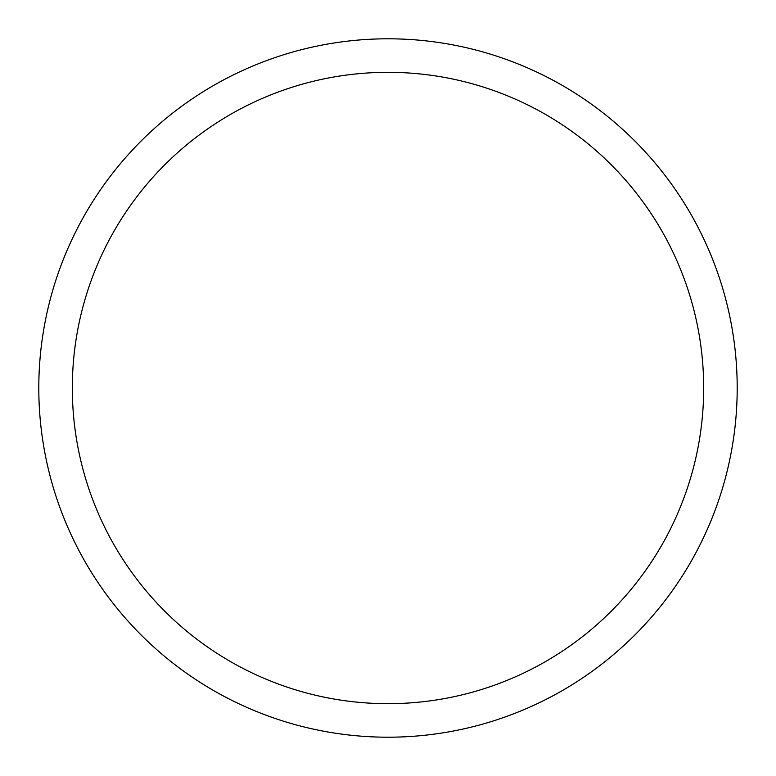 <?xml version="1.0" encoding="UTF-8"?>
<svg xmlns="http://www.w3.org/2000/svg" width="776" height="776" viewBox="0 0 776 776"><rect width="100%" height="100%" fill="white"/><g stroke="black" fill="none" stroke-linecap="round" stroke-linejoin="round"><path stroke-width="1.16" d="M72.323 388A315.677 315.677 0 0 1 545.838 114.615A315.677 315.677 0 0 1 545.838 661.385A315.677 315.677 0 0 1 72.323 388M38.8 388A349.2 349.2 0 0 1 388 38.8A349.2 349.2 0 0 1 737.2 388A349.2 349.2 0 0 1 388 737.2A349.2 349.2 0 0 1 38.8 388"/></g></svg>
